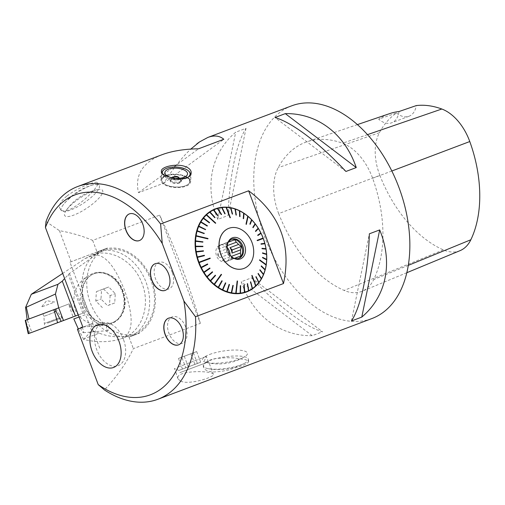 <?xml version="1.0" encoding="UTF-8"?>
<svg xmlns="http://www.w3.org/2000/svg" width="505" height="505" viewBox="0 0 505 505"><rect width="100%" height="100%" fill="white"/><g stroke="black" fill="none" stroke-linecap="round" stroke-linejoin="round"><path stroke-width="0.38" stroke-dasharray="2.52 1.89" d="M99.719 348.153L90.723 324.216L82.902 327.171L92.933 323.383L69.936 262.196L97.011 251.951A45.469 35.337 -110.5 0 1 145.995 282.074A45.469 35.337 -110.5 0 1 129.009 337.075L134.69 334.954A45.469 35.337 -110.5 0 1 134.62 334.979A45.469 35.337 -110.5 0 1 85.61 304.812A45.469 35.337 -110.5 0 1 102.698 249.83A45.469 35.337 -110.5 0 1 102.767 249.798A45.469 35.337 -110.5 0 1 151.771 279.966A45.469 35.337 -110.5 0 1 134.69 334.954L128.952 337.1M291.694 105.823A113.675 71.54 -110.7 0 0 264.803 237.243A113.675 71.54 -110.7 0 0 371.92 318.541M181.162 265.744A113.675 71.54 -110.7 0 0 182.141 268.414A113.675 71.54 -110.7 0 0 183.163 271.065L181.162 265.744C174.162 247.374 166.991 230.501 159.649 215.136L200.334 323.37L133.352 348.633C126.692 362.659 117.046 376.433 104.421 389.948M46.012 221.543L59.445 230.665C71.615 232.843 82.687 236.088 92.668 240.399L159.649 215.136M200.334 323.37C195.725 306.939 190 289.504 183.163 271.065M180.582 381.212L183.347 382.007C193.106 383.907 215.263 376.604 213.381 374.369C213.249 370.386 174.048 369.919 178.069 378.946L180.582 381.212M66.673 196.205C60.531 201.35 58.315 205.497 60.026 208.653C65.82 219.858 101.448 186.225 97.503 182.753C96.726 180.279 78.016 187.519 66.673 196.205M217.794 219.385C204.222 186.534 211.141 152.838 235.702 132.209L246.036 128.308C236.226 143.376 229.302 177.072 228.127 215.483L217.794 219.385L235.702 132.209M312.185 335.68C280.092 336.279 252.67 315.429 241.232 281.733L251.559 277.838C277.75 305.967 305.178 326.817 322.518 331.779L312.185 335.68L241.232 281.733M162.029 154.719C142.524 162.44 134.665 175.109 138.452 192.727L163.683 183.214C173.019 168.72 182.052 157.352 190.77 149.101M205.693 362.735L205.781 362.445C208.224 360.557 211.822 359.2 216.569 358.373L217.283 358.367A22.788 5.795 171.6 0 1 248.372 359.289A22.788 5.795 171.6 0 1 246.213 362.312A22.788 5.795 171.6 0 1 244.357 363.398A22.788 5.795 171.6 0 1 208.319 368.701A22.788 5.795 171.6 0 1 203.288 365.923A22.788 5.795 171.6 0 1 205.693 362.735L204.575 363.859L203.439 366.788L204.796 369.458L208.571 371.295L214.189 371.958L220.994 371.459L228.386 370.032L242.798 365.506L246.844 363.613L248.719 361.687L248.264 360.873L245.487 359.667L234.042 357.931L226.562 357.666L217.283 358.367M250.707 281.784L250.227 281.941L252.203 288.671M247.57 283.614L247.078 283.722L248.447 290.836M244.199 284.915L243.694 284.971L244.407 292.363M240.651 285.66L240.14 285.66L240.146 293.222M233.228 285.451L232.729 285.344L231.271 292.9M228.992 284.34L226.789 291.726M225.432 282.857L222.37 289.889M221.846 280.799L218.091 287.427M215.231 275.238L210.206 280.793M212.315 271.823L206.728 276.727M209.72 268.06L203.635 272.239M207.492 264.008L200.977 267.41M198.995 262.234L198.579 262.392M230.577 207.934L230.368 207.612M235.04 209.102L234.863 208.761M239.433 210.92L239.301 210.566M243.681 213.356L243.599 213.003M247.734 216.367L247.702 216.026M251.515 219.909L251.547 219.593M261.016 243.808L260.889 244.294L264.721 243.757M262.013 248.321L261.842 248.795L265.857 249.091M262.543 252.853L262.329 253.314L266.451 254.451M262.606 257.335L262.348 257.777L266.495 259.753M261.325 265.876L260.984 266.261L264.917 269.853M259.999 269.796L259.627 270.143L263.326 274.493M258.244 273.401L257.834 273.71L261.218 278.76M256.085 276.633L255.65 276.892L258.636 282.585M255.618 285.906L255.625 286.284M113.543 367.488L113.549 367.488A22.788 14.342 -110.7 0 0 118.94 341.146A22.788 14.342 -110.7 0 0 115.096 333.723A22.788 14.342 -110.7 0 0 97.465 324.848L97.465 324.848M178.663 344.827A14.254 8.97 -110.7 0 0 178.732 344.801A14.254 8.97 -110.7 0 0 182.109 328.326A14.254 8.97 -110.7 0 0 168.676 318.131A14.254 8.97 -110.7 0 0 168.607 318.156M165.286 290.362A14.254 8.97 -110.7 0 0 165.356 290.337A14.254 8.97 -110.7 0 0 168.727 273.861A14.254 8.97 -110.7 0 0 155.3 263.667A14.254 8.97 -110.7 0 0 155.231 263.692M139.468 240.55A14.254 8.97 -110.7 0 0 139.538 240.525A14.254 8.97 -110.7 0 0 142.909 224.05A14.254 8.97 -110.7 0 0 129.482 213.855A14.254 8.97 -110.7 0 0 129.413 213.88M68.655 199.166A22.775 6.129 -33.7 0 1 90.079 185.846A22.775 6.129 -33.7 0 1 92.686 184.982A22.775 6.129 -33.7 0 1 99.22 185.322A22.775 6.129 -33.7 0 1 83.678 203.067A22.775 6.129 -33.7 0 1 61.339 210.617A22.775 6.129 -33.7 0 1 63.529 204.449A22.775 6.129 -33.7 0 1 68.655 199.166M278.678 213.59A113.675 71.54 -110.7 0 0 344.126 290.425A48.31 30.401 -110.7 0 0 362.091 291.259A48.31 30.401 -110.7 0 0 373.725 279.517A113.675 71.54 -110.7 0 0 372.627 178.252A48.31 30.401 -110.7 0 0 342.535 143.25A113.675 71.54 -110.7 0 0 306.863 141.823A113.675 71.54 -110.7 0 0 278.186 167.679A48.31 30.401 -110.7 0 0 278.678 213.59L379.867 175.368A110.248 69.381 -110.7 0 0 443.34 249.887A44.882 28.248 -110.7 0 0 460.03 250.657M379.867 175.368A44.882 28.248 -110.7 0 1 379.406 132.714A110.248 69.381 -110.7 0 1 396.494 113.019L378.674 119.174A110.847 69.759 69.3 0 1 389.658 113.619M396.494 113.019A22.738 14.31 -110.7 0 0 409.018 116.245A22.738 14.31 -110.7 0 0 416.297 105.583M399.026 111.523A22.738 14.31 69.3 0 1 391.665 122.791A22.738 14.31 69.3 0 1 378.674 119.174M246.036 128.308L228.127 215.483M251.559 277.838L322.518 331.779M351.448 320.991L369.357 233.815M345.925 171.466L274.966 117.52M163.683 183.214L223.803 139.273M129.009 337.075L133.352 348.633M92.668 240.399L97.011 251.951M173.322 174.642A13.925 6.224 -176.8 0 1 187.248 177.88A13.925 6.224 -176.8 0 1 187.639 184.66A13.925 6.224 -176.8 0 1 175.418 187.096A13.925 6.224 -176.8 0 1 163.544 183.315A13.925 6.224 -176.8 0 1 173.322 174.642M186.616 176.794A14.923 6.666 3.2 0 0 170.444 174.408A14.923 6.666 3.2 0 0 160.868 180.051A14.923 6.666 3.2 0 0 175.393 187.538A14.923 6.666 3.2 0 0 190.663 181.718A14.923 6.666 3.2 0 0 186.616 176.794M96.954 251.976L107.483 248.037A45.469 35.337 69.5 0 0 90.401 303.019A45.469 35.337 69.5 0 0 139.412 333.186A45.469 35.337 69.5 0 0 139.481 333.161M69.936 262.196L107.483 248.037M180.032 372.576L208.395 361.896L180.032 372.576M179.824 372.652L208.66 361.801L179.824 372.652M177.981 367.116L206.343 356.442L177.981 367.116M59.445 230.665L71.129 261.741M90.723 324.216L92.933 323.383M138.452 192.727L198.572 148.786M181.781 357.174L196.685 351.581L178.486 358.424L181.781 357.174L185.783 367.81L182.482 369.067L188.289 366.895L200.687 362.218L194.88 364.389L190.884 353.752M200.687 362.218L196.685 351.581M197.386 363.474L193.39 352.831M188.289 366.895L184.287 356.259M182.482 369.067L178.486 358.424M194.88 364.389L185.783 367.81M199.614 362.64L178.827 370.436L199.614 362.64M206.141 215.016L215.395 223.456L215.742 223.077M195.839 236.138L207.871 238.871M213.956 284.334L221.121 274.272M235.601 293.399L237.009 280.963M255.461 286.051L251.604 275.597M265.952 265.093L259.33 260.233M257.316 240.247L257.234 240.733M247.595 216.247L245.821 224.289L246.32 224.409M225.912 207.422L229.895 217.844L230.381 217.699M209.285 222.983L203.13 218.362M207.138 226.202L200.561 222.206M205.466 229.687L198.465 226.499M204.146 233.607L196.887 231.164M202.858 242.148L195.347 241.333M202.922 246.629L195.422 246.674M203.458 251.168L196.047 252.071M204.449 255.675L197.228 257.449M257.714 235.134L257.878 235.475M257.487 235.235L260.694 233.057M255.233 231.221L258.011 228.266M252.626 227.502L254.899 223.816M249.704 224.138L251.408 219.795M243.094 218.659L243.517 213.249M239.515 216.639L239.244 210.825M235.822 215.143L234.838 209.032M232.079 214.189L230.368 207.896M224.681 213.981L221.531 207.631M221.139 214.726L217.295 208.514M217.781 216.02L213.28 210.055M214.65 217.851L209.543 212.239M228.86 228.317A21.425 16.652 -110.5 0 1 251.9 242.526A21.425 16.652 -110.5 0 1 243.871 268.452M227.338 247.62A8.812 6.849 69.5 0 0 219.852 245.152A8.812 6.849 69.5 0 0 216.525 255.801A8.812 6.849 69.5 0 0 226.025 261.653A8.812 6.849 69.5 0 0 230.059 254.886M226.795 261.205L234.402 258.364L233.6 258.667L230.671 256.679L222.124 259.873A8.812 6.849 -110.5 0 0 226.795 261.205L224.359 262.12L222.124 259.873M226.619 245.897L227.515 242.469L228.329 242.16L220.704 245.007A8.812 6.849 -110.5 0 0 218.078 249.091L226.619 245.897A8.812 6.849 69.5 0 0 226.423 249.028L217.882 252.222A8.812 6.849 -110.5 0 0 219.921 257.645L228.462 254.451A8.812 6.849 69.5 0 0 230.671 256.679M227.37 245.165A8.812 6.849 -110.5 0 0 223.109 244.098L229.27 241.794M231.688 256.717A8.812 6.849 -110.5 0 1 229.194 260.302L234.389 258.358M231.258 239.395A10.233 7.954 69.5 0 0 230.747 239.559A10.233 7.954 69.5 0 0 226.89 251.951A10.233 7.954 69.5 0 0 237.912 258.724A10.233 7.954 69.5 0 0 238.41 258.516M228.462 254.451L226.922 251.938L226.423 249.028M227.654 243.606A10.233 7.954 69.5 0 0 227.515 244.035A10.233 7.954 69.5 0 0 227.894 251.572A10.233 7.954 69.5 0 0 232.54 257.474A10.233 7.954 69.5 0 0 232.925 257.702M218.078 249.091L218.274 245.922L220.704 245.007M227.515 242.469L218.274 245.922M226.922 251.938L217.687 255.391L217.882 252.222M219.921 257.645L217.687 255.391M223.109 244.098L225.539 243.183L227.389 245.045M231.618 240.91L225.539 243.183M231.789 256.805L231.625 259.381L229.194 260.302M234.377 258.352L231.625 259.381M233.6 258.667L224.359 262.12M178.48 178.353A2.841 1.269 -176.8 0 1 177.305 178.839A2.841 1.269 -176.8 0 1 174.459 178.682A2.841 1.269 -176.8 0 1 173.354 178.069M178.738 178.019A2.841 1.269 -176.8 0 1 178.757 178.221A2.841 1.269 -176.8 0 1 177.867 179.073A2.841 1.269 -176.8 0 1 174.762 179.174A2.841 1.269 -176.8 0 1 173.082 177.905A2.841 1.269 -176.8 0 1 173.133 177.709M174.174 176.984A2.841 1.269 -176.8 0 1 175.424 176.788A2.841 1.269 -176.8 0 1 177.785 177.186M173.284 174.263A14.209 6.35 3.2 0 0 161.594 179.837A14.209 6.35 3.2 0 0 163.311 183.113A14.209 6.35 3.2 0 0 175.424 186.97A14.209 6.35 3.2 0 0 187.892 184.483A14.209 6.35 3.2 0 0 189.968 181.421A14.209 6.35 3.2 0 0 173.284 174.263M164.194 169.579A14.209 6.35 -176.8 0 1 173.682 167.155A14.209 6.35 -176.8 0 1 188.523 170.942M190.202 175.109A14.209 6.35 -176.8 0 1 178.669 179.894A14.209 6.35 -176.8 0 1 161.985 172.855M162.364 173.316A13.925 6.224 3.2 0 0 178.631 179.509A13.925 6.224 3.2 0 0 188.99 176.283M205.781 362.445A23.022 5.852 171.6 0 1 216.569 358.373M209.676 354.441A22.738 5.782 171.6 0 1 238.284 350.091A22.738 5.782 171.6 0 1 245.291 356.334A22.738 5.782 171.6 0 1 244.47 356.852A22.738 5.782 171.6 0 1 206.324 362.47A22.738 5.782 171.6 0 1 209.676 354.441M179.243 182.696A5.082 2.272 -176.8 0 1 173.417 182.797A5.082 2.272 -176.8 0 1 170.74 180.329A5.082 2.272 -176.8 0 1 174.875 178.606A5.082 2.272 -176.8 0 1 180.815 180.891A5.082 2.272 -176.8 0 1 179.243 182.696M179.654 182.911A5.681 2.538 -176.8 0 1 173.449 183.1A5.681 2.538 -176.8 0 1 170.09 180.569A5.681 2.538 -176.8 0 1 174.768 178.334A5.681 2.538 -176.8 0 1 181.44 181.2A5.681 2.538 -176.8 0 1 179.654 182.911M174.837 177.091A5.681 2.538 -176.8 0 1 178.802 177.602A5.681 2.538 -176.8 0 1 181.51 179.957A5.681 2.538 -176.8 0 1 175.696 182.172A5.681 2.538 -176.8 0 1 170.16 179.319A5.681 2.538 -176.8 0 1 173.114 177.287A5.681 2.538 -176.8 0 1 174.837 177.091M175.285 176.946A3.497 1.565 -176.8 0 1 177.722 177.261A3.497 1.565 -176.8 0 1 178.852 177.804A3.497 1.565 -176.8 0 1 178.132 179.812A3.497 1.565 -176.8 0 1 173.531 179.553A3.497 1.565 -176.8 0 1 173.045 177.482A3.497 1.565 -176.8 0 1 173.505 177.268A3.497 1.565 -176.8 0 1 174.225 177.066A3.497 1.565 -176.8 0 1 175.285 176.946M123.454 339.442A22.738 14.31 -110.7 0 0 119.622 332.037A22.738 14.31 -110.7 0 0 94.972 332.707A22.738 14.31 -110.7 0 0 112.211 366.011A22.738 14.31 -110.7 0 0 123.454 339.442M185.663 326.981A14.209 8.945 -110.7 0 0 172.287 316.818A14.209 8.945 -110.7 0 0 168.91 333.249A14.209 8.945 -110.7 0 0 182.286 343.419A14.209 8.945 -110.7 0 0 185.663 326.981M172.281 272.517A14.209 8.945 -110.7 0 0 158.854 262.373A14.209 8.945 -110.7 0 0 155.597 278.962A14.209 8.945 -110.7 0 0 168.96 288.929A14.209 8.945 -110.7 0 0 172.281 272.517M93.406 190.877A22.738 6.117 -33.7 0 1 97.339 189.678A22.738 6.117 -33.7 0 1 98.677 198.433A22.738 6.117 -33.7 0 1 73.661 215.143A22.738 6.117 -33.7 0 1 66.086 210.547A22.738 6.117 -33.7 0 1 93.406 190.877M106.637 328.117A2.841 1.01 85 0 1 107.369 324.923A2.841 1.01 85 0 1 108.619 327.669A2.841 1.01 85 0 1 107.862 330.586A2.841 1.01 85 0 1 106.637 328.117M86.437 276.948C94.896 271.04 103.386 270.781 111.914 276.178A27.567 21.425 69.5 0 1 122.639 290.848A27.567 21.425 69.5 0 1 124.236 308.965C121.377 318.649 114.824 324.065 104.579 325.22A27.567 21.425 69.5 0 1 82.555 305.967A27.567 21.425 69.5 0 1 86.437 276.948C75.819 284.258 71.925 294.876 74.765 308.789C79.531 321.256 93.911 326.716 104.579 325.22M122.469 290.918A26.146 20.32 69.5 0 0 94.296 273.596A26.146 20.32 69.5 0 0 84.442 305.26A26.146 20.32 69.5 0 0 112.615 322.575A26.146 20.32 69.5 0 0 122.469 290.918M99.182 333.161A90.938 70.675 -110.5 0 0 91.626 330.737L84.247 338.748L99.182 333.161A73.888 57.418 69.5 0 0 134.172 333.931A73.888 57.418 69.5 0 0 134.292 333.887A44.333 34.454 -110.5 0 0 150.945 280.275A44.333 34.454 -110.5 0 0 103.165 250.865A44.333 34.454 -110.5 0 0 97.08 254.078L69.444 273.483L64.621 278.539M62.696 273.413L85.358 258.459L92.459 254.873C107.634 253.156 117.141 272.656 124.533 290.167C130.498 308.17 136.167 329.203 123.649 337.858L120.064 339.101C108.821 342.44 96.689 342.554 83.66 339.436L84.247 338.748M91.626 330.737L85.56 314.602L79.083 317.014M78.3 314.931L83.142 313.087L84.386 313.239L85.56 314.602M28.242 333.717L73.055 316.856L69.286 306.062L68.188 304.237L27.163 319.671L31.84 332.366L71.192 317.531L73.85 318.958M92.061 255.019L92.459 254.873C110.664 247.854 134.109 261.262 142.05 283.539C150.755 305.519 141.974 331.128 123.649 337.858M120.032 339.07L120.449 338.981M83.66 339.436L78.3 328.913M124.236 308.965C127.506 298.146 121.579 282.226 111.914 276.178M69.286 306.062L70.233 305.708L75.573 315.915L31.84 332.366M29.006 318.983L27.27 320.303M80.857 327.947L81.292 330.314L83.199 332.719C84.026 331.596 83.622 329.86 81.999 327.511M114.723 302.962L107.565 305.664L100.987 299.036L101.568 289.706L108.727 287.004L115.304 293.632L114.723 302.962L107.565 305.664M102.376 307.608L95.792 300.974L96.373 291.644L108.727 287.004M103.531 288.942L110.109 295.577L115.304 293.632M96.373 291.644L101.568 289.706M95.792 300.974L100.987 299.036M110.109 295.577L109.535 304.906M83.944 305.443A26.146 20.32 69.5 0 0 112.11 322.764A26.146 20.32 69.5 0 0 121.983 291.158A26.146 20.32 69.5 0 0 93.797 273.786A26.146 20.32 69.5 0 0 83.944 305.443M53.113 302.634L41.448 307.027L53.113 302.634M75.46 315.96L69.09 303.903L55.19 309.186M25.73 322.449L26.178 322.278L25.894 320.145M53.94 309.628L42.919 313.763L53.94 309.628M68.188 304.237L69.09 303.903M75.573 315.915L73.055 316.856M60.246 321.71L45.317 327.309L60.246 321.71M443.34 249.887L344.126 290.425M408.261 265.377L373.725 279.517M391.829 170.999L372.627 178.252M367.514 134.633L342.535 143.25M379.406 132.714L278.186 167.679M69.444 273.483L84.386 313.239M85.358 258.459L97.08 254.078M82.839 313.201L68.27 274.442M71.192 317.531L83.142 313.087M29.946 333.073L26.178 322.278M47.451 323.162L62.039 317.689L47.451 323.162M54.906 312.21L43.891 316.345L54.906 312.21M58.561 318.137L44.396 323.452L58.561 318.137M102.767 249.798L97.004 251.957M248.706 361.561L248.372 359.289M203.471 367.167L203.288 365.923M60.026 208.653L61.339 210.617M97.503 182.753L99.22 185.322M406.796 272.725L362.091 291.259M357.433 124.596L306.863 141.823M409.018 116.245L391.665 122.791M161.373 171.037L160.868 180.051M191.168 172.704L190.663 181.718M208.395 361.896L206.343 356.442L204.342 360.848M176.472 373.896L174.421 368.435L178.827 370.436M213.381 374.369L208.66 361.801M178.063 378.946L176.207 373.997M92.686 184.982A56.838 56.838 0 0 0 63.529 204.449M226.025 261.653L236.58 257.708M219.852 245.152L230.406 241.207M231.751 239.187L230.747 239.559M238.922 258.352L237.912 258.724M232.54 257.474L233.323 257.967M227.515 244.035L227.78 243.151M173.108 177.507L173.082 177.905M178.783 177.823L178.757 178.221M161.985 172.849L161.594 179.837M190.328 174.945L189.968 181.421M177.305 178.839L181.636 177.975M174.459 178.682L170.254 177.337M208.319 368.701A56.838 56.838 0 0 0 244.357 363.398M134.62 334.979L139.412 333.186M206.324 362.47A51.15 51.15 0 0 0 244.47 356.852M170.16 179.319L170.09 180.569M181.51 179.957L181.44 181.2M174.225 177.066L173.114 177.287M177.722 177.261L178.802 177.602M180.815 180.891A5.227 5.227 0 0 0 178.852 177.804M173.045 177.482A5.227 5.227 0 0 0 170.74 180.329M97.339 189.678A51.15 51.15 0 0 0 66.086 210.547M92.043 255.025L103.165 250.865M107.369 324.923L81.33 327.177M107.862 330.586L83.199 332.719M112.11 322.764L112.615 322.575M93.797 273.786L94.296 273.596M54.748 302.028L46.649 300.69L41.448 307.027M42.919 313.763L43.891 316.345L44.421 324.311L45.317 327.309M56.225 308.763L57.191 311.345L62.039 317.689L63.346 320.536M70.233 305.708L69.134 303.884"/><path stroke-width="0.76" d="M157.857 399.272L371.92 318.541A113.675 71.54 -110.7 0 0 398.742 186.938A113.675 71.54 -110.7 0 0 291.694 105.823L207.833 137.448C214.24 135.069 219.561 135.675 223.803 139.273L198.572 148.786C184.123 149.038 171.94 151.014 162.029 154.719L77.637 186.547A113.675 71.54 69.3 0 1 160.615 223.98L248.624 190.789C280.067 214.265 291.688 245.184 283.488 283.551L195.486 316.742A113.675 71.54 69.3 0 1 157.857 399.272A113.675 71.54 69.3 0 1 104.421 389.948L98.229 384.627L77.416 329.247L82.908 327.19L45.437 227.496L46.012 221.543A113.675 71.54 69.3 0 1 77.637 186.547M184.533 166.29L187.14 167.344C189.88 168.834 191.225 170.621 191.168 172.704C191.521 182.835 160.053 178.095 161.373 171.037C161.076 166.928 175.399 163.368 184.533 166.29M369.357 233.815C368.183 272.227 361.258 305.923 351.448 320.991L361.782 317.096C386.344 296.467 393.262 262.77 379.691 229.92L369.357 233.815M274.966 117.52C292.307 122.488 319.734 143.338 345.925 171.466L356.252 167.572C344.814 133.876 317.392 113.025 285.3 113.625L274.966 117.52M190.77 149.101L199.614 141.873A113.675 71.54 -110.7 0 0 196.666 144.026M199.614 141.873L207.833 137.448M248.624 190.789L283.488 283.551M195.486 316.742L183.87 300.993L162.257 243.486L160.615 223.98M252.203 288.671L252.45 288.847A44.383 34.492 69.5 0 0 255.625 286.284L255.637 285.963A44.068 34.245 -110.5 0 1 252.487 288.507L252.45 288.847M248.687 291.044A44.383 34.492 69.5 0 0 252.172 289.043L252.21 288.696A44.068 34.245 -110.5 0 1 248.75 290.691L248.447 290.836M244.647 292.597A44.383 34.492 69.5 0 0 248.391 291.189L248.447 290.829A44.068 34.245 -110.5 0 1 244.736 292.231L244.407 292.363M240.386 293.487A44.383 34.492 69.5 0 0 244.325 292.692L244.414 292.319A44.068 34.245 -110.5 0 1 240.506 293.115L240.386 293.487L240.146 293.222M235.747 293.405L235.974 293.695A44.383 34.492 69.5 0 0 240.052 293.525L240.172 293.152A44.068 34.245 -110.5 0 1 236.125 293.323L237.52 281.014L237.18 281.007L235.784 293.31A44.068 34.245 -110.5 0 1 231.669 292.849L231.486 293.222A44.383 34.492 69.5 0 0 235.633 293.683L235.784 293.31M231.271 292.9L231.486 293.222M226.991 292.073A44.383 34.492 69.5 0 0 231.145 293.159L231.328 292.786A44.068 34.245 -110.5 0 1 227.206 291.713L226.991 292.073L226.789 291.726M222.553 290.268A44.383 34.492 69.5 0 0 226.65 291.959L226.859 291.593A44.068 34.245 -110.5 0 1 222.8 289.92L222.553 290.268L222.37 289.889M218.248 287.831A44.383 34.492 69.5 0 0 222.219 290.104L222.465 289.756A44.068 34.245 -110.5 0 1 218.526 287.503L218.248 287.831L218.091 287.427M214.013 284.384L214.145 284.807A44.383 34.492 69.5 0 0 217.933 287.623L218.204 287.288A44.068 34.245 -110.5 0 1 214.455 284.498L221.543 274.55L221.24 274.297L214.152 284.246A44.068 34.245 -110.5 0 1 210.642 280.957L210.307 281.241A44.383 34.492 69.5 0 0 213.842 284.555L214.152 284.246M210.206 280.793L210.307 281.241M206.798 277.188A44.383 34.492 69.5 0 0 210.03 280.95L210.358 280.666A44.068 34.245 -110.5 0 1 207.151 276.936L206.798 277.188L206.728 276.727M203.66 272.719A44.383 34.492 69.5 0 0 206.545 276.866L206.898 276.607A44.068 34.245 -110.5 0 1 204.064 272.523A44.068 34.245 -110.5 0 1 204.039 272.492L203.66 272.719L203.635 272.239M200.958 267.89A44.383 34.492 69.5 0 0 203.439 272.359L203.818 272.132A44.068 34.245 -110.5 0 1 201.356 267.7L200.958 267.89L200.977 267.41M198.793 262.31L198.73 262.789A44.383 34.492 69.5 0 0 200.769 267.511L201.167 267.315A44.068 34.245 -110.5 0 1 199.14 262.632L210.244 258.453L210.093 258.055L198.995 262.234A44.068 34.245 -110.5 0 1 197.43 257.373L197.007 257.493A44.383 34.492 69.5 0 0 198.579 262.392L210.011 258.087L210.244 258.453M204.367 255.694L204.26 255.309L197.12 257.032L197.228 257.43M197.12 257.032L197.322 256.963A44.068 34.245 -110.5 0 1 196.249 252.001L195.82 252.083A44.383 34.492 69.5 0 0 196.899 257.083M203.376 251.174L203.313 250.802L195.984 251.654L196.047 252.039M195.984 251.654L196.186 251.585A44.068 34.245 -110.5 0 1 195.624 246.604L195.182 246.648A44.383 34.492 69.5 0 0 195.751 251.667M202.846 246.629L202.827 246.282L195.397 246.257L195.416 246.623M195.397 246.257L195.599 246.194A44.068 34.245 -110.5 0 1 195.555 241.27L195.113 241.27A44.383 34.492 69.5 0 0 195.157 246.232M202.789 242.141L202.808 241.819L195.366 240.929L195.353 241.27M195.366 240.929L195.568 240.866A44.068 34.245 -110.5 0 1 196.041 236.075L207.934 238.884L207.991 238.493L207.871 238.871M196.041 236.075L195.612 236.043A44.383 34.492 69.5 0 0 195.132 240.866M195.852 236.062L195.669 235.652L196.104 235.684A44.068 34.245 -110.5 0 1 197.089 231.107L196.66 231.037A44.383 34.492 69.5 0 0 195.669 235.652M204.102 233.594L196.912 231.075M196.988 230.791L197.19 230.734A44.068 34.245 -110.5 0 1 198.667 226.442L198.25 226.335A44.383 34.492 69.5 0 0 196.761 230.665M205.44 229.674L198.503 226.398M198.61 226.152L198.812 226.095A44.068 34.245 -110.5 0 1 200.756 222.149L200.359 222.017A44.383 34.492 69.5 0 0 198.396 225.994M207.315 225.893L200.618 222.105M200.737 221.891L200.939 221.84A44.068 34.245 -110.5 0 1 203.332 218.305L202.947 218.147A44.383 34.492 69.5 0 0 200.542 221.708M209.493 222.699L203.212 218.255M203.345 218.084L203.547 218.034A44.068 34.245 -110.5 0 1 206.337 214.966L215.49 223.311L215.742 223.077L206.589 214.732A44.068 34.245 -110.5 0 1 209.739 212.188L209.405 211.986A44.383 34.492 69.5 0 0 206.229 214.549L206.589 214.732M206.337 214.966L205.977 214.783A44.383 34.492 69.5 0 0 203.168 217.87M206.248 214.922L206.229 214.549M214.884 217.611L209.676 212.15M209.821 212.049L210.017 211.999A44.068 34.245 -110.5 0 1 213.476 210.011L213.167 209.79A44.383 34.492 69.5 0 0 209.676 211.797M218.021 215.805L213.438 209.985M213.583 209.916L213.773 209.865A44.068 34.245 -110.5 0 1 217.491 208.464L217.806 208.376A44.068 34.245 -110.5 0 1 221.72 207.587L221.468 207.347A44.383 34.492 69.5 0 0 217.529 208.148M217.806 208.376L221.581 214.473L221.266 214.568L217.207 208.237A44.383 34.492 69.5 0 0 213.464 209.651M224.946 213.804L221.733 207.605M221.865 207.593L222.055 207.542A44.068 34.245 -110.5 0 1 226.095 207.378L230.04 217.687L230.381 217.699L226.436 207.391A44.068 34.245 -110.5 0 1 230.551 207.845L230.368 207.612A44.383 34.492 69.5 0 0 226.221 207.151L226.436 207.391M226.095 207.378L225.88 207.138A44.383 34.492 69.5 0 0 221.802 207.309M232.376 214.057L230.577 207.934M230.716 207.959L230.899 207.909A44.068 34.245 -110.5 0 1 235.021 208.988L234.863 208.761A44.383 34.492 69.5 0 0 230.709 207.675M236.132 215.035L235.04 209.102M235.178 209.152L235.362 209.102A44.068 34.245 -110.5 0 1 239.42 210.781L239.301 210.566A44.383 34.492 69.5 0 0 235.204 208.874M239.837 216.563L239.433 210.92M239.578 210.995L239.755 210.945A44.068 34.245 -110.5 0 1 243.694 213.198L243.599 213.003A44.383 34.492 69.5 0 0 239.635 210.73M243.435 218.614L243.681 213.356M243.839 213.457L244.016 213.407A44.068 34.245 -110.5 0 1 247.772 216.197L246.017 224.157L246.32 224.409L248.075 216.449A44.068 34.245 -110.5 0 1 251.585 219.738L251.547 219.593A44.383 34.492 69.5 0 0 248.012 216.279L248.075 216.449M247.772 216.197L247.702 216.026A44.383 34.492 69.5 0 0 243.921 213.211M250.076 224.188L251.515 219.909M251.692 220.085L251.862 220.035A44.068 34.245 -110.5 0 1 255.069 223.766L255.057 223.646A44.383 34.492 69.5 0 0 251.825 219.883M253.018 227.61L254.975 223.917M255.151 224.144L255.328 224.094A44.068 34.245 -110.5 0 1 258.181 228.203L258.194 228.121A44.383 34.492 69.5 0 0 255.309 223.974M255.631 231.397L258.055 228.336M258.232 228.62L258.402 228.563A44.068 34.245 -110.5 0 1 260.864 233.001L260.896 232.944A44.383 34.492 69.5 0 0 258.415 228.475M257.878 235.475L260.883 233.443L260.719 233.102M260.883 233.443L261.053 233.379A44.068 34.245 -110.5 0 1 263.08 238.063L257.316 240.247L257.468 240.645L263.231 238.461A44.068 34.245 -110.5 0 1 264.79 243.322L264.847 243.347A44.383 34.492 69.5 0 0 263.275 238.448M263.08 238.063L263.124 238.044A44.383 34.492 69.5 0 0 261.079 233.329M257.083 240.336L262.916 238.126L263.061 238.524M264.721 243.757L264.847 243.347M266.034 248.75A44.383 34.492 69.5 0 0 264.955 243.757L264.904 243.732A44.068 34.245 -110.5 0 1 265.971 248.694L265.857 249.091M266.672 254.185A44.383 34.492 69.5 0 0 266.103 249.167L266.04 249.11A44.068 34.245 -110.5 0 1 266.602 254.091L266.451 254.451M266.741 259.564A44.383 34.492 69.5 0 0 266.697 254.602L266.627 254.507A44.068 34.245 -110.5 0 1 266.672 259.425L266.495 259.753M265.977 264.91L266.242 264.797A44.383 34.492 69.5 0 0 266.722 259.968L266.653 259.835A44.068 34.245 -110.5 0 1 266.179 264.62L259.627 259.816L259.564 260.208L266.122 265.011A44.068 34.245 -110.5 0 1 265.138 269.594L265.194 269.796A44.383 34.492 69.5 0 0 266.185 265.188L266.122 265.011M263.604 274.499A44.383 34.492 69.5 0 0 265.093 270.169L265.037 269.96A44.068 34.245 -110.5 0 1 263.553 274.259L263.326 274.493M261.495 278.817A44.383 34.492 69.5 0 0 263.459 274.84L263.414 274.6A44.068 34.245 -110.5 0 1 261.464 278.545L261.218 278.76M258.907 282.686A44.383 34.492 69.5 0 0 261.312 279.126L261.281 278.861A44.068 34.245 -110.5 0 1 258.895 282.39L258.636 282.585M255.618 285.906L255.877 286.051A44.383 34.492 69.5 0 0 258.686 282.964L258.674 282.667A44.068 34.245 -110.5 0 1 255.883 285.729L252.064 275.389L255.637 285.963M118.934 341.146A22.788 14.342 69.3 0 1 113.543 367.488A22.788 14.342 69.3 0 1 92.087 351.227A22.788 14.342 69.3 0 1 97.465 324.848A22.788 14.342 69.3 0 1 118.934 341.146M97.465 324.848A22.788 14.342 -110.7 0 0 92.093 351.227A22.788 14.342 -110.7 0 0 113.549 367.488M181.97 328.376A14.254 8.97 69.3 0 1 178.593 344.852A14.254 8.97 69.3 0 1 165.173 334.682A14.254 8.97 69.3 0 1 168.537 318.182A14.254 8.97 69.3 0 1 181.97 328.376M168.607 318.156A14.254 8.97 -110.7 0 0 165.305 334.607A14.254 8.97 -110.7 0 0 178.663 344.827M168.588 273.912A14.254 8.97 69.3 0 1 165.217 290.388A14.254 8.97 69.3 0 1 151.797 280.218A14.254 8.97 69.3 0 1 155.161 263.717A14.254 8.97 69.3 0 1 168.588 273.912M155.231 263.692A14.254 8.97 -110.7 0 0 151.992 280.319A14.254 8.97 -110.7 0 0 165.286 290.362M142.77 224.1A14.254 8.97 69.3 0 1 139.399 240.576A14.254 8.97 69.3 0 1 125.979 230.406A14.254 8.97 69.3 0 1 129.343 213.905A14.254 8.97 69.3 0 1 142.77 224.1M129.413 213.88A14.254 8.97 -110.7 0 0 126.111 230.331A14.254 8.97 -110.7 0 0 139.468 240.55M406.796 272.725L460.03 250.657A44.882 28.248 -110.7 0 0 470.843 239.755A110.248 69.381 -110.7 0 0 469.776 141.539A44.882 28.248 -110.7 0 0 441.818 109.017A110.248 69.381 -110.7 0 0 416.297 105.583L399.026 111.523A110.847 69.759 69.3 0 0 389.658 113.619L357.433 124.596M361.782 317.096L379.691 229.92M356.252 167.572L285.3 113.625M162.257 243.486A106.82 67.222 -110.7 0 0 45.437 227.496M98.229 384.627A106.82 67.222 -110.7 0 0 183.87 300.993M82.902 327.171L77.416 329.247M198.73 262.789L199.14 262.632M235.974 293.695L236.125 293.323M255.877 286.051L255.883 285.729M206.387 214.783L215.616 223.197M195.902 235.747L207.915 238.587M196.104 235.684L207.991 238.493M198.938 262.707L210.162 258.484M214.259 284.586L221.209 274.341M235.942 293.411L237.35 281.014M255.713 285.817L251.913 275.534M266.015 264.696L259.602 259.993M263.231 238.461L257.468 240.645M247.898 216.506L246.181 224.289M226.253 207.435L230.173 217.693M203.332 218.305L209.379 222.85L209.594 222.572L203.547 218.034M207.404 225.767L200.939 221.84M207.22 226.082L200.756 222.149M198.812 226.095L205.529 229.453M205.611 229.339L205.466 229.687L198.667 226.442M197.19 230.734L204.171 233.342M204.247 233.234L204.146 233.607L197.089 231.107M195.568 240.866L202.808 241.819M202.877 241.743L202.858 242.148L195.555 241.27M195.599 246.194L202.827 246.282M202.896 246.219L202.922 246.629L195.624 246.604M196.186 251.585L203.313 250.802M203.389 250.751L203.458 251.168L196.249 252.001M197.322 256.963L204.26 255.309M204.342 255.265L204.449 255.675L197.43 257.373M201.167 267.315L207.568 263.964L207.751 264.349L201.154 267.776M207.669 264.368L207.492 264.008M207.751 264.349L201.356 267.7M203.818 272.132L209.79 268.016L210.011 268.37L203.843 272.574M209.916 268.376L209.72 268.06M204.064 272.523L210.011 268.37L204.039 272.492M206.898 276.607L212.371 271.772L212.624 272.1L206.955 277.018M212.624 272.1L207.151 276.936M210.358 280.666L215.281 275.187L215.559 275.477L210.446 281.045M215.559 275.477L210.642 280.957M218.204 287.288L221.865 280.755L222.187 280.969L218.337 287.591M222.187 280.969L218.526 287.503M222.465 289.756L225.445 282.832L225.779 282.996L222.61 290.009M225.779 282.996L222.8 289.92M229.333 284.46L227.016 291.802M229.137 284.384L226.859 291.593M229.478 284.498L227.206 291.713M233.07 285.42L231.486 292.944M231.669 292.849L233.228 285.451L232.887 285.388L231.328 292.786M240.468 285.685L240.323 293.203M240.506 293.115L240.651 285.66L240.317 285.704L240.172 293.152M244.022 284.971L244.553 292.319M244.736 292.231L244.199 284.915L243.883 285.009L244.414 292.319M247.393 283.703L248.574 290.779M248.75 290.691L247.57 283.614L248.447 290.829M250.543 281.897L252.311 288.595M252.487 288.507L250.707 281.784L252.21 288.696M255.959 276.803L258.724 282.478M258.895 282.39L256.085 276.633L258.674 282.667M258.137 273.59L261.293 278.627M261.464 278.545L258.244 273.401L258.061 273.716L261.281 278.861M259.917 269.992L263.389 274.341M263.553 274.259L259.999 269.796L259.854 270.143L263.414 274.6M261.268 266.066L264.967 269.67M265.138 269.594L261.325 265.876L261.218 266.249L265.037 269.96M262.6 257.493L266.507 259.501M266.672 259.425L262.606 257.335L262.587 257.746L266.653 259.835M262.55 252.98L266.432 254.16M266.602 254.091L262.543 252.853L262.568 253.264L266.627 254.507M262.026 248.403L265.807 248.763M265.971 248.694L262.013 248.321L262.076 248.738L266.04 249.11M261.028 243.852L264.626 243.391M264.79 243.322L261.016 243.808L261.129 244.218L264.904 243.732M260.864 233.001L257.714 235.134L257.904 235.519L261.053 233.379M258.181 228.203L255.454 231.113L255.675 231.473L258.402 228.563M255.069 223.766L252.841 227.383L253.093 227.711L255.328 224.094M251.585 219.738L249.906 224.005L250.19 224.302L251.862 220.035M243.694 213.198L243.277 218.514L243.599 218.728L244.016 213.407M239.42 210.781L239.686 216.487L240.02 216.651L239.755 210.945M235.021 208.988L236.334 215.105L235.362 209.102M230.551 207.845L232.584 214.101L230.899 207.909M221.72 207.587L224.82 213.823L225.148 213.779L222.055 207.542M221.398 214.53L217.617 208.42M213.476 210.011L217.895 215.869L218.192 215.723L213.773 209.865M209.739 212.188L214.758 217.699L215.035 217.51L210.017 211.999M243.871 268.452A21.425 16.652 -110.5 0 1 243.827 268.471A21.425 16.652 -110.5 0 1 223.166 259.185A21.425 16.652 -110.5 0 1 228.816 228.329A21.425 16.652 -110.5 0 1 228.86 228.317M251.989 242.495A21.425 16.652 69.5 0 0 228.904 228.298A21.425 16.652 69.5 0 0 220.811 254.198A21.425 16.652 69.5 0 0 243.915 268.439A21.425 16.652 69.5 0 0 251.989 242.495M230.059 254.886A8.812 6.849 69.5 0 0 229.346 250.991A8.812 6.849 69.5 0 0 227.338 247.62M235.336 258.011L234.402 258.364L235.336 258.011A8.812 6.849 69.5 0 0 236.58 257.708A8.812 6.849 69.5 0 0 237.741 257.102L234.389 258.358M229.245 241.813L228.329 242.154L229.245 241.813A8.812 6.849 69.5 0 1 230.406 241.207A8.812 6.849 69.5 0 1 231.65 240.904L234.781 239.73L236.315 242.242L227.774 245.436A8.812 6.849 -110.5 0 0 227.37 245.165M229.27 241.794L231.65 240.904M231.688 256.717A8.812 6.849 -110.5 0 0 231.827 256.212L240.367 253.018A8.812 6.849 69.5 0 0 240.563 249.887L232.016 253.081A8.812 6.849 -110.5 0 0 231.353 250.234A8.812 6.849 -110.5 0 0 229.983 247.658L238.524 244.464A8.812 6.849 69.5 0 0 236.315 242.242M238.41 258.516A10.233 7.954 69.5 0 0 241.775 246.358A10.233 7.954 69.5 0 0 231.258 239.395M240.367 253.018L240.866 255.928L237.741 257.102M238.524 244.464L241.453 246.459L240.563 249.887M232.925 257.702A10.233 7.954 69.5 0 0 238.922 258.352A10.233 7.954 69.5 0 0 242.772 245.96A10.233 7.954 69.5 0 0 231.751 239.187A10.233 7.954 69.5 0 0 227.654 243.606M244.609 245.272A11.28 8.768 -110.5 0 1 243.183 256.976A11.28 8.768 -110.5 0 1 233.323 257.967A11.28 8.768 -110.5 0 1 227.78 243.151A11.28 8.768 -110.5 0 1 235.854 237.426A11.28 8.768 -110.5 0 1 244.609 245.272M234.781 239.73L231.618 240.91M227.389 245.045L227.774 245.436M229.983 247.658L232.218 249.912L232.016 253.081M241.453 246.459L232.218 249.912M231.827 256.212L231.789 256.805M240.866 255.928L234.377 258.352M173.354 178.069A2.841 1.269 -176.8 0 1 173.108 177.507A2.841 1.269 -176.8 0 1 175.443 176.39A2.841 1.269 -176.8 0 1 178.783 177.823A2.841 1.269 -176.8 0 1 178.48 178.353M173.133 177.709A2.841 1.269 -176.8 0 1 174.174 176.984A5.227 5.227 0 0 1 177.785 177.186A2.841 1.269 -176.8 0 1 178.738 178.019M188.523 170.942A14.209 6.35 -176.8 0 1 188.643 171.043A14.209 6.35 -176.8 0 1 190.366 174.313A14.209 6.35 -176.8 0 1 190.202 175.109M161.985 172.855A14.209 6.35 -176.8 0 1 161.991 172.729A14.209 6.35 -176.8 0 1 164.062 169.667A14.209 6.35 -176.8 0 1 164.194 169.579M188.99 176.283A13.925 6.224 3.2 0 0 188.409 170.835A13.925 6.224 3.2 0 0 176.535 167.054A13.925 6.224 3.2 0 0 164.321 169.491A13.925 6.224 3.2 0 0 162.364 173.316M174.193 168.171A11.369 5.082 -176.8 0 1 186.9 172.06A11.369 5.082 -176.8 0 1 181.636 177.975A11.369 5.082 -176.8 0 1 170.254 177.337A11.369 5.082 -176.8 0 1 165.034 171.826A11.369 5.082 -176.8 0 1 174.193 168.171M62.696 273.413L31.304 294.282L25.566 307.463L27.163 319.678L25.25 320.391L53.732 309.735L54.559 311.661L55.916 311.156L55.083 309.23L53.732 309.735M78.3 328.913L73.85 318.958L79.083 317.014M29.006 318.983L26.304 307.185L55.436 294.043L58.719 307.867L29.006 318.983M31.304 294.282L57.961 284.315L55.436 294.043M64.621 278.539L62.292 281.146L57.961 284.315M58.719 307.867L63.478 320.53L28.76 333.527L25.446 320.315M63.478 320.53L75.403 316.029L62.292 281.146M75.403 316.029L78.3 314.931M81.999 327.511L81.229 327.202L80.857 327.947M26.304 307.185L25.566 307.463M25.25 320.391L28.242 333.717L28.76 333.527M25.73 322.449L26.178 322.278M470.843 239.755L408.261 265.377M469.776 141.539L391.829 170.999M441.818 109.017L367.514 134.633M61.181 321.388L55.916 311.156M57.589 322.739L54.559 311.661M190.366 174.313L190.328 174.945"/></g></svg>
